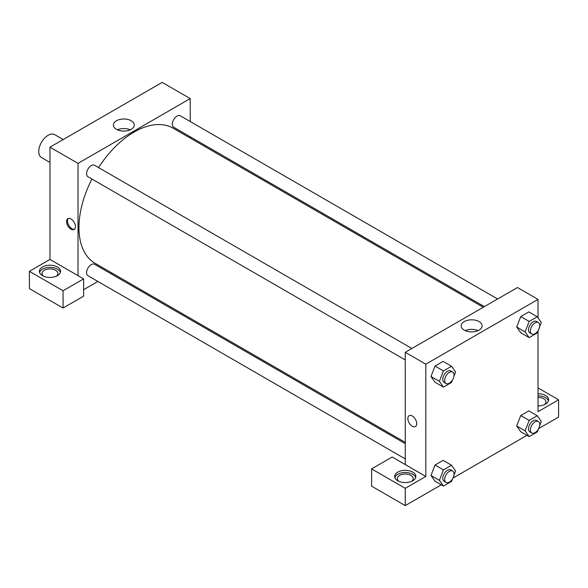 <?xml version="1.0" encoding="UTF-8"?>
<svg xmlns="http://www.w3.org/2000/svg" width="588" height="588" viewBox="0 0 588 588"><rect width="100%" height="100%" fill="white"/><g stroke="black" fill="none" stroke-linecap="round" stroke-linejoin="round"><path stroke-width="0.88" d="M63.188 139.54L54.713 134.645A13.223 7.637 120 0 0 44.519 138.187A13.223 7.637 120 0 0 38.749 151.491A13.223 7.637 120 0 0 41.491 157.547L49.973 162.442M29.4 271.325L29.4 288.605L63.063 308.038L63.063 290.759L29.4 271.325L49.973 259.455L49.973 147.169L162.17 82.393L190.218 98.586L190.218 121.532M42.49 267.011A10.577 6.108 180 0 1 54.015 265.688A10.577 6.108 180 0 1 60.549 271.325A10.577 6.108 180 0 1 49.973 277.433A10.577 6.108 180 0 1 39.389 271.325A10.577 6.108 180 0 1 42.49 267.011M49.973 259.455L83.628 278.888L63.063 290.759M60.38 272.406A10.577 6.108 0 0 0 53.133 267.658A10.577 6.108 0 0 0 42.49 269.172A10.577 6.108 0 0 0 39.558 272.406M43.556 276.184A7.931 4.579 180 0 1 42.035 273.486A7.931 4.579 180 0 1 46.937 269.26A7.931 4.579 180 0 1 55.581 270.252A7.931 4.579 180 0 1 57.903 273.486A7.931 4.579 180 0 1 56.382 276.184M83.628 278.888L83.628 296.161L63.063 308.038M190.218 136.798L190.218 138.062M131.227 129.309A10.459 6.042 180 0 1 119.827 130.617A10.459 6.042 180 0 1 113.374 125.038A10.459 6.042 180 0 1 123.833 118.996A10.459 6.042 180 0 1 134.292 125.038A10.459 6.042 180 0 1 131.227 129.309M78.02 275.647L78.02 163.368L49.973 147.169M78.02 163.368L190.218 98.586M130.235 129.816A10.459 6.042 0 0 0 117.431 129.816M112.205 273.185L111.11 273.817M97.887 281.454L83.628 289.686M71.008 229.224A6.284 3.624 60 0 1 66.907 223.69A6.284 3.624 60 0 1 67.87 218.655A6.284 3.624 60 0 1 74.147 222.279A6.284 3.624 60 0 1 74.147 229.533A6.284 3.624 60 0 1 71.008 229.224M68.377 218.442A6.284 3.624 -120 0 0 67.987 223.58A6.284 3.624 -120 0 0 71.949 228.681A6.284 3.624 -120 0 0 74.58 229.202M405.264 359.929L87.95 176.738A6.608 3.815 -60 0 1 87.95 169.101A6.608 3.815 -60 0 1 94.565 165.287L411.872 348.478M405.264 458.912L87.95 275.713A6.608 3.815 -60 0 1 87.95 268.084A6.608 3.815 -60 0 1 94.565 264.262L405.264 443.646M484.372 306.627L173.673 127.243A6.608 3.815 -60 0 1 173.673 119.614A6.608 3.815 -60 0 1 180.281 115.792L497.595 298.991M405.264 442.382L95.109 263.314A78.013 45.041 -60 0 1 91.948 179.039M98.556 167.587A78.013 45.041 -60 0 1 173.122 128.191L483.277 307.259M405.264 464.579L392.174 457.023L371.601 468.901L405.264 488.334L425.83 476.456L405.264 464.579L405.264 352.3L517.462 287.525L538.027 299.395L538.027 317.858M371.601 468.901L371.601 486.173L405.264 505.606L441.25 484.828M452.98 478.059L526.973 435.34M538.696 428.564L558.6 417.076L558.6 399.803L538.027 411.681L538.027 330.948M538.027 397.385A7.931 4.579 180 0 1 543.643 398.723A7.931 4.579 180 0 1 545.965 401.964A7.931 4.579 180 0 1 544.444 404.662M548.442 400.884A10.577 6.108 0 0 0 538.027 395.856M538.027 393.695A10.577 6.108 180 0 1 548.611 399.803A10.577 6.108 180 0 1 538.027 405.911M398.855 481.315A7.931 4.579 180 0 1 397.326 478.617A7.931 4.579 180 0 1 405.264 474.031A7.931 4.579 180 0 1 413.195 478.617A7.931 4.579 180 0 1 411.673 481.315M415.672 477.537A10.577 6.108 0 0 0 408.425 472.789A10.577 6.108 0 0 0 397.782 474.295A10.577 6.108 0 0 0 394.849 477.537M397.782 472.135A10.577 6.108 180 0 1 409.314 470.812A10.577 6.108 180 0 1 415.841 476.456A10.577 6.108 180 0 1 405.264 482.564A10.577 6.108 180 0 1 394.688 476.456A10.577 6.108 180 0 1 397.782 472.135M405.264 488.334L405.264 505.606M538.027 387.926L558.6 399.803M538.233 429.409L537.256 431.93L529.156 436.605L525.106 430.842L529.156 420.405L520.74 415.547L528.84 410.872L520.74 415.547L516.69 425.984L520.74 431.746L516.683 425.999M538.233 330.427L537.256 332.948L529.156 337.622L520.74 332.764L516.683 327.016M529.156 337.622L525.106 331.86L529.156 321.43L520.74 316.572L528.84 311.897L520.74 316.572L516.69 327.001L520.74 332.764M452.51 379.914L451.533 382.435L443.44 387.11L435.024 382.251L430.967 376.504L435.024 366.059L443.117 361.385L435.024 366.059L443.44 370.918L451.533 366.243L455.582 371.998L453.921 376.283M443.44 469.9L435.024 465.042L443.117 460.367L435.024 465.042L430.975 475.471L435.024 481.234L430.975 475.471L439.39 480.33L443.44 469.9L451.533 465.226L455.582 470.981L453.921 475.266M425.83 476.456L425.83 364.17L538.027 299.395M479.044 321.577A10.459 6.042 180 0 1 482.109 325.848A10.459 6.042 180 0 1 471.65 331.889A10.459 6.042 180 0 1 461.183 325.848A10.459 6.042 180 0 1 467.644 320.269A10.459 6.042 180 0 1 479.044 321.577M425.83 364.17L405.264 352.3M478.051 330.625A10.459 6.042 0 0 0 465.248 330.625M409.138 415.687A6.284 3.624 -120 0 0 408.175 420.714A6.284 3.624 -120 0 0 412.276 426.249A6.284 3.624 60 0 1 408.175 420.721A6.284 3.624 60 0 1 409.138 415.687A6.284 3.624 60 0 1 415.415 419.31A6.284 3.624 60 0 1 415.415 426.565A6.284 3.624 60 0 1 412.276 426.256A6.284 3.624 -120 0 0 415.415 426.565M443.44 387.11L439.39 381.347L443.44 370.918M452.664 372.028L450.79 370.947A6.608 3.815 120 0 0 445.697 372.719A6.608 3.815 120 0 0 442.815 379.378A6.608 3.815 120 0 0 444.183 382.398L446.049 383.479A6.608 3.815 120 0 0 452.664 379.664A6.608 3.815 120 0 0 452.664 372.028A6.608 3.815 120 0 0 447.571 373.799A6.608 3.815 120 0 0 444.682 380.458A6.608 3.815 120 0 0 446.049 383.479M435.024 382.251L430.975 376.496L439.39 381.347M451.533 366.243L443.117 361.385M529.156 321.43L537.256 316.756L541.305 322.511L539.637 326.796M538.38 322.54L536.513 321.46A6.608 3.815 120 0 0 531.42 323.231A6.608 3.815 120 0 0 528.531 329.883A6.608 3.815 120 0 0 529.898 332.911L531.773 333.991A6.608 3.815 120 0 0 538.38 330.177A6.608 3.815 120 0 0 538.38 322.54A6.608 3.815 120 0 0 533.287 324.311A6.608 3.815 120 0 0 530.398 330.963A6.608 3.815 120 0 0 531.773 333.991M525.106 331.86L516.69 327.001M537.256 316.756L528.84 311.897M452.51 478.897L451.533 481.418L443.44 486.092L439.39 480.33M452.664 471.01L450.79 469.93A6.608 3.815 120 0 0 445.697 471.701A6.608 3.815 120 0 0 442.815 478.353A6.608 3.815 120 0 0 444.183 481.381L446.049 482.461A6.608 3.815 120 0 0 452.664 478.647A6.608 3.815 120 0 0 452.664 471.01A6.608 3.815 120 0 0 447.571 472.781A6.608 3.815 120 0 0 444.682 479.433A6.608 3.815 120 0 0 446.049 482.461M443.44 486.092L435.024 481.234M451.533 465.226L443.117 460.367M529.156 420.405L537.256 415.731L541.305 421.493L539.637 425.778M538.38 421.522L536.513 420.442A6.608 3.815 120 0 0 531.42 422.213A6.608 3.815 120 0 0 528.531 428.865A6.608 3.815 120 0 0 529.898 431.893L531.773 432.974A6.608 3.815 120 0 0 538.38 429.152A6.608 3.815 120 0 0 538.38 421.522A6.608 3.815 120 0 0 533.287 423.294A6.608 3.815 120 0 0 530.398 429.946A6.608 3.815 120 0 0 531.773 432.974M529.156 436.605L520.74 431.746M525.106 430.842L516.69 425.984M537.256 415.731L528.84 410.872"/></g></svg>

